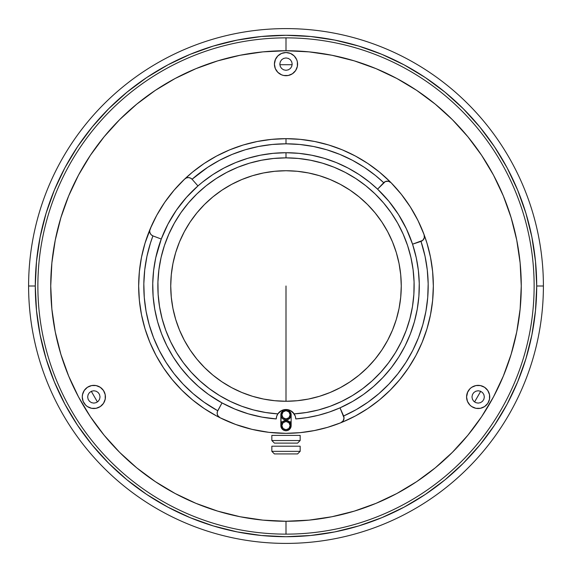 <?xml version="1.0" encoding="UTF-8"?>
<svg xmlns="http://www.w3.org/2000/svg" width="572" height="572" viewBox="0 0 572 572"><rect width="100%" height="100%" fill="white"/><g stroke="black" fill="none" stroke-linecap="round" stroke-linejoin="round"><path stroke-width="0.86" d="M286 286L286 401.265L286 286M543.4 286L536.708 286A250.708 250.708 0 0 1 286 536.708A250.708 250.708 0 0 1 35.292 286L28.6 286A257.4 257.4 0 0 0 286 543.4A257.4 257.4 0 0 0 543.4 286A257.4 257.4 0 0 1 286 543.4A257.4 257.4 0 0 1 28.6 286A257.4 257.4 0 0 1 286 28.6A257.4 257.4 0 0 1 543.4 286A257.4 257.4 0 0 0 286 28.6A257.4 257.4 0 0 0 28.6 286L35.292 286A250.708 250.708 0 0 1 286 35.292A250.708 250.708 0 0 1 536.708 286L543.4 286M40.941 338.931L44.931 354.84M150.143 496.711L167.818 507.107L190.061 517.624L213.22 525.911L237.087 531.888L261.425 535.499L286 536.708L310.575 535.499L334.913 531.888L358.78 525.911L381.939 517.624L404.182 507.107L425.289 494.458L445.045 479.801L463.277 463.277L479.801 445.045L494.458 425.289L507.107 404.182L517.624 381.939L525.911 358.78L531.888 334.913L535.499 310.575L536.708 286L535.499 261.425L531.888 237.087L525.911 213.22L517.624 190.061L507.107 167.818L494.458 146.711L479.801 126.955L463.277 108.723L445.045 92.199L425.289 77.542L404.182 64.893L381.939 54.376L358.78 46.089L334.913 40.111L310.575 36.501L286 35.292L261.425 36.501L237.087 40.111L213.22 46.089L190.061 54.376L167.818 64.893L146.711 77.542L126.955 92.199L108.723 108.723L92.199 126.955L77.542 146.711L64.893 167.818L54.376 190.061L46.089 213.22L40.111 237.087L36.501 261.425L35.292 286L36.501 310.575L40.111 334.913L46.089 358.78L54.376 381.939L64.893 404.182L77.542 425.289L92.199 445.045L108.723 463.277L126.955 479.801L146.711 494.458L167.818 507.107M217.16 527.069L237.087 531.888M338.931 531.059L354.84 527.069M496.711 421.857L507.107 404.182M527.069 354.84L531.888 334.913M531.059 233.069L527.069 217.16M421.857 75.289L404.182 64.893M354.84 44.931L334.913 40.111M233.069 40.941L217.16 44.931M75.289 150.143L64.893 167.818M44.931 217.16L40.111 237.087M279.851 64.722L292.149 64.722M480.709 391.312L474.56 401.966M97.44 401.966L91.291 391.312M286 143.815A142.185 142.185 0 0 1 383.698 182.69L375.439 175.468L364.292 167.31L352.409 160.274L339.89 154.419L326.869 149.814L313.463 146.489L299.8 144.48L286 143.815L272.2 144.48L258.537 146.489L245.131 149.814L232.11 154.419L219.591 160.274L207.707 167.31L192.07 179.25A142.185 142.185 0 0 1 286 143.815L286 138.667L286 143.815M421.006 241.384A142.185 142.185 0 0 1 343.629 415.987L356.349 409.566L368.011 402.152L378.893 393.65L388.903 384.127L397.933 373.68L405.913 362.405L412.762 350.407L418.418 337.802L422.815 324.71L425.925 311.254L427.72 297.554L428.171 283.748L427.284 269.963L425.06 256.335L421.006 241.384M369.726 182.304L377.577 189.16L383.633 182.761A5.148 5.148 0 0 1 391.041 182.683A147.333 147.333 0 0 0 286 138.667A147.333 147.333 0 0 1 391.041 182.683L388.352 181.238L385.313 181.574L377.577 189.16L388.81 201.187L398.477 214.5L406.435 228.907L412.555 244.18L416.266 257.793L418.382 270.535L419.255 283.426L418.883 296.339L417.253 309.152L414.4 321.757L410.331 334.019L405.098 345.831L398.748 357.078L391.334 367.66L382.933 377.477L373.623 386.429L363.492 394.444L352.624 401.437L340.018 407.843L343.593 415.901A5.148 5.148 0 0 1 340.798 422.765A147.333 147.333 0 0 0 424.131 234.742A147.333 147.333 0 0 1 340.798 422.765L343.171 420.835L344.037 417.903L340.018 407.843L329.358 412.033L318.375 415.293L307.15 417.596L295.774 418.926A133.283 133.283 0 0 0 419.19 281.109A133.283 133.283 0 0 0 286 152.717A133.283 133.283 0 0 0 152.81 281.109A133.283 133.283 0 0 0 276.226 418.926L276.676 416.323L277.849 413.878A128.135 128.135 0 0 1 157.929 281.925A128.135 128.135 0 0 1 286 157.865L286 152.717L286 157.865L273.695 158.458L261.504 160.231L249.535 163.163L237.909 167.231L226.727 172.401L216.087 178.621L206.099 185.828L196.847 193.965L188.424 202.953L180.895 212.705L174.346 223.137L168.826 234.155L164.386 245.645L161.075 257.514L158.916 269.641L157.929 281.925L158.129 294.244L159.516 306.485L162.069 318.532L165.766 330.287L170.57 341.627L176.448 352.459L183.34 362.669L191.177 372.179L199.893 380.888L209.402 388.717L219.619 395.595L230.452 401.465L241.799 406.27L253.553 409.96L265.608 412.498L277.849 413.878L281.374 410.66L283.619 409.795L288.381 409.795L290.626 410.66L294.151 413.878L306.392 412.498L318.447 409.96L330.201 406.27L341.548 401.465L352.381 395.595L362.598 388.717L372.107 380.888L380.823 372.179L388.66 362.669L395.552 352.459L401.43 341.627L406.234 330.287L409.931 318.532L412.483 306.485L413.871 294.244L414.071 281.925L413.084 269.641L410.925 257.514L407.614 245.645L403.174 234.155L397.654 223.137L391.105 212.705L383.576 202.953L375.153 193.965L365.901 185.828L355.913 178.621L345.273 172.401L334.091 167.231L322.465 163.163L310.496 160.231L298.305 158.458L286 157.865A128.135 128.135 0 0 1 414.071 281.925A128.135 128.135 0 0 1 294.151 413.878L295.324 416.33L295.774 418.926A9.781 9.781 0 0 0 295.638 417.61L295.409 416.602M314.743 430.502L300.443 432.625L286 433.333A147.333 147.333 0 0 1 184.735 178.986A147.333 147.333 0 0 1 286 138.667L300.443 139.375L314.743 141.499L328.771 145.009L342.385 149.878L355.455 156.063L367.853 163.492L379.472 172.108L390.183 181.817M286 401.265A115.265 115.265 0 0 1 170.735 286A115.265 115.265 0 0 1 286 170.735A115.265 115.265 0 0 1 401.265 286A115.265 115.265 0 0 1 286 401.265L274.703 400.707L263.513 399.049L252.538 396.303L241.892 392.492L231.667 387.652L221.965 381.839L212.877 375.103L204.497 367.503L196.897 359.123L190.161 350.035L184.348 340.333L179.508 330.108L175.697 319.462L172.951 308.487L171.293 297.297L170.735 286L171.293 274.703L172.951 263.513L175.697 252.538L179.508 241.892L184.348 231.667L190.161 221.965L196.897 212.877L204.497 204.497L212.877 196.897L221.965 190.161L231.667 184.348L241.892 179.508L252.538 175.697L263.513 172.951L274.703 171.293L286 170.735L297.297 171.293L308.487 172.951L319.462 175.697L330.108 179.508L340.333 184.348L350.035 190.161L359.123 196.897L367.503 204.497L375.103 212.877L381.839 221.965L387.652 231.667L392.492 241.892L396.303 252.538L399.049 263.513L400.707 274.703L401.265 286L400.707 297.297L399.049 308.487L396.303 319.462L392.492 330.108L387.652 340.333L381.839 350.035L375.103 359.123L367.503 367.503L359.123 375.103L350.035 381.839L340.333 387.652L330.108 392.492L319.462 396.303L308.487 399.049L297.297 400.707L286 401.265M286 420.463L286 419.948L286 420.463L287.973 420.856L290.283 422.751L291.148 425.611L290.283 428.471L287.973 430.373L286 430.759L284.027 430.373L281.717 428.471L280.852 425.611L281.245 412.834L283.14 410.524L286 409.652L287.973 410.045L290.283 411.94L291.148 414.8L291.148 425.611L290.118 425.611A4.118 4.118 0 0 1 286 429.729A4.118 4.118 0 0 1 281.882 425.611L280.852 425.611L280.852 414.8A5.148 5.148 0 0 1 286 409.652A5.148 5.148 0 0 1 291.148 414.8L291.148 425.611A5.148 5.148 0 0 0 286 420.463A5.148 5.148 0 0 0 281.245 427.584A5.148 5.148 0 0 0 291.148 425.611L290.118 425.611L288.91 428.528L286 429.729L283.09 428.528L281.882 425.611A4.118 4.118 0 0 1 286 421.493A4.118 4.118 0 0 1 290.118 425.611L288.91 422.701L286 421.493L283.09 422.701L281.882 425.611L280.852 425.611L281.245 423.645L282.361 421.972L284.027 420.856L286 420.463M280.852 421.757A135.857 135.857 0 0 0 282.532 421.814M467.453 392.506L469.962 388.745L471.714 387.308L475.89 385.578L480.416 385.578L484.591 387.308L487.78 390.504L489.51 394.68L489.51 399.199L487.78 403.374L484.591 406.57L480.416 408.301L475.89 408.301L471.714 406.57L469.962 405.133L467.453 401.372L466.573 396.939A11.583 11.583 0 0 1 478.156 385.356A11.583 11.583 0 0 1 489.739 396.939A11.583 11.583 0 0 1 478.156 408.522A11.583 11.583 0 0 1 466.573 396.939L467.732 391.877M82.49 394.68L84.22 390.504L87.409 387.308L91.584 385.578L96.11 385.578L100.286 387.308L103.475 390.504L105.205 394.68L105.205 399.199L103.475 403.374L100.286 406.57L96.11 408.301L91.584 408.301L87.409 406.57L85.657 405.133L83.147 401.372L82.261 396.939A11.583 11.583 0 0 1 93.844 385.356A11.583 11.583 0 0 1 105.427 396.939A11.583 11.583 0 0 1 93.844 408.522A11.583 11.583 0 0 1 82.261 396.939L82.618 394.094M275.296 59.688L277.806 55.927L281.567 53.418L286 52.538L290.433 53.418L294.194 55.927L296.704 59.688L297.361 61.862L297.361 66.381L295.631 70.556L292.435 73.752L288.259 75.483L283.741 75.483L281.567 74.825L277.806 72.315L275.296 68.554L274.417 64.121A11.583 11.583 0 0 1 286 52.538A11.583 11.583 0 0 1 297.583 64.121A11.583 11.583 0 0 1 286 75.704A11.583 11.583 0 0 1 274.417 64.121L275.482 59.266M286 37.866L286 50.736A235.264 235.264 0 0 1 521.264 286A235.264 235.264 0 0 1 286 521.264L286 534.134A248.134 248.134 0 0 0 534.134 286A248.134 248.134 0 0 0 286 37.866A248.134 248.134 0 0 1 534.134 286A248.134 248.134 0 0 1 286 534.134A248.134 248.134 0 0 1 37.866 286A248.134 248.134 0 0 1 286 37.866A248.134 248.134 0 0 0 37.866 286A248.134 248.134 0 0 0 286 534.134L286 521.264A235.264 235.264 0 0 1 50.736 286A235.264 235.264 0 0 1 286 50.736L286 37.866M292.178 64.121L291.706 61.755L290.369 59.753L288.367 58.416L286 57.944L283.633 58.416L281.631 59.753L280.294 61.755L279.822 64.121L280.294 66.488L281.631 68.49L283.633 69.827L286 70.299L288.367 69.827L290.369 68.49L291.706 66.488L292.178 64.121M100.021 396.939L99.557 394.573L98.212 392.571L96.21 391.234L93.844 390.762L91.484 391.234L89.482 392.571L88.138 394.573L87.666 396.939L88.138 399.306L89.482 401.308L91.484 402.645L93.844 403.117L96.21 402.645L98.212 401.308L99.557 399.306L100.021 396.939M469.962 388.745L470.47 388.266M484.334 396.939L483.862 394.573L482.518 392.571L480.516 391.234L478.156 390.762L475.79 391.234L473.788 392.571L472.443 394.573L471.979 396.939L472.443 399.306L473.788 401.308L475.79 402.645L478.156 403.117L480.516 402.645L482.518 401.308L483.862 399.306L484.334 396.939M286 50.736L262.941 51.866L240.104 55.255L217.703 60.868L195.967 68.647L175.096 78.514L155.298 90.383L136.751 104.14L119.641 119.641L104.14 136.751L90.383 155.298L78.514 175.096L68.647 195.967L60.868 217.703L55.255 240.104L51.866 262.941L50.736 286L51.866 309.059L55.255 331.896L60.868 354.297L68.647 376.033L78.514 396.904L90.383 416.702L104.14 435.249L119.641 452.359L136.751 467.86L155.298 481.617L175.096 493.486L195.967 503.353L217.703 511.132L240.104 516.745L262.941 520.134L286 521.264L309.059 520.134L331.896 516.745L354.297 511.132L376.033 503.353L396.904 493.486L416.702 481.617L435.249 467.86L452.359 452.359L467.86 435.249L481.617 416.702L493.486 396.904L503.353 376.033L511.132 354.297L516.745 331.896L520.134 309.059L521.264 286L520.134 262.941L516.745 240.104L511.132 217.703L503.353 195.967L493.486 175.096L481.617 155.298L467.86 136.751L452.359 119.641L435.249 104.14L416.702 90.383L396.904 78.514L376.033 68.647L354.297 60.868L331.896 55.255L309.059 51.866L286 50.736M482.582 407.643L480.416 408.301M467.453 401.372L466.795 399.199M98.277 407.643L96.11 408.301M104.547 392.506L105.205 394.68M296.704 68.554L295.631 70.556M288.259 75.483L286 75.704M292.435 54.49L294.194 55.927M390.283 181.917L394.222 186.022M400.643 193.458L404.325 198.212M409.473 205.613L412.848 211.047M417.017 218.604L419.898 224.524M423.208 232.311L426.991 243.229L430.502 257.257L432.625 271.557L433.333 286L432.625 300.443L430.502 314.743L426.991 328.771L422.122 342.385L415.937 355.455L408.508 367.853L399.892 379.472L390.183 390.183L379.472 399.892L367.853 408.508L355.455 415.937L342.385 422.122L333.969 425.311M328.171 427.17L319.898 429.386M276.598 416.595L276.362 417.61A9.781 9.781 0 0 0 276.226 418.918L262.105 417.124L248.262 413.828L234.849 409.073L222.015 402.917L217.381 411.597L217.174 413.642L217.789 415.608L219.991 417.724L235.7 424.481L252.088 429.379L268.926 432.346L285.85 433.333M270.106 432.475L265.022 431.831M254.325 429.887L248.527 428.492M238.817 425.575L233.076 423.502M223.545 419.448L216.545 415.937L204.147 408.508L192.528 399.892L181.817 390.183L172.108 379.472L163.492 367.853L156.063 355.455L149.878 342.385L145.009 328.771L141.499 314.743L139.375 300.443L138.667 286L139.375 271.557L141.499 257.257L145.009 243.229L151.53 225.783M156.406 215.909L159.159 211.039M164.157 203.16L167.753 198.105M173.159 191.262L177.442 186.386M183.326 180.33L192.507 172.129M192.528 172.108L204.147 163.492L216.545 156.063L229.615 149.878L243.229 145.009L257.257 141.499L271.557 139.375L286 138.667A147.333 147.333 0 0 0 184.735 178.986A5.148 5.148 0 0 1 192.135 179.322L190.497 178.078L188.503 177.577L186.479 177.899L184.735 178.986L174.153 190.097L164.786 202.245L156.735 215.301L150.086 229.129L149.685 231.145L150.107 233.154L151.28 234.842L153.017 235.936A5.148 5.148 0 0 1 150.086 229.129A147.333 147.333 0 0 0 219.991 417.724A5.148 5.148 0 0 1 217.782 410.646L222.015 402.917L208.508 394.444L198.377 386.429L189.067 377.477L180.666 367.66L173.252 357.078L166.902 345.831L161.669 334.019L157.6 321.757L154.747 309.152L153.117 296.339L152.745 283.426L153.618 270.535L155.734 257.793L161.268 239.039L167.925 224.174L176.348 210.231L186.408 197.426L197.955 185.936L192.135 179.322L197.955 185.936L202.273 182.304M412.555 244.18L422.701 240.397L424.295 237.788L424.131 234.742A5.148 5.148 0 0 1 420.921 241.42L412.555 244.18M391.041 182.683A147.333 147.333 0 0 1 424.131 234.742L417.968 220.485L410.338 206.964L401.329 194.316L391.041 182.683M153.017 235.936L161.268 239.039L153.017 235.936M289.468 421.814A135.857 135.857 0 0 0 291.148 421.757M281.367 410.667A9.781 9.781 0 0 0 276.676 416.323L277.849 413.878A9.781 9.781 0 0 1 294.151 413.878L295.324 416.33A9.781 9.781 0 0 0 290.633 410.667M290.612 410.66A9.781 9.781 0 0 0 281.388 410.66M295.324 416.33L295.638 417.61M276.362 417.61L276.676 416.323M295.216 416.001L292.671 412.133M292.785 412.24L290.905 410.818M290.269 410.481L288.817 409.917M288.166 409.745L283.834 409.745M283.183 409.917L281.731 410.481M281.095 410.818L277.913 413.785M277.992 413.663L276.791 415.987M286 433.333L300.014 432.668L313.906 430.666L327.541 427.356L340.798 422.765A147.333 147.333 0 0 1 286 433.333M276.226 418.926A133.283 133.283 0 0 1 152.81 281.109A133.283 133.283 0 0 1 286 152.717A133.283 133.283 0 0 1 419.19 281.109A133.283 133.283 0 0 1 295.774 418.926M282.353 411.175L282.025 411.533M281.596 428.278L281.395 427.92M272.608 418.604L264.786 417.581M259.023 416.523L251.394 414.707M245.781 413.07L238.331 410.467M232.99 408.286L225.611 404.812M162.169 236.701L166.488 227.005M168.504 223.08L169.262 221.686M169.298 221.614L176.226 210.41M177.148 209.095L183.855 200.379M183.934 200.286L185.342 198.641M188.538 195.088L192.628 190.891M192.714 190.805L195.889 187.802M202.324 182.261L212.755 174.646L223.881 168.082L235.593 162.62L247.776 158.315L260.317 155.219L273.094 153.346L286 152.717L298.906 153.346L311.683 155.219L324.224 158.315L336.407 162.62L348.119 168.082L359.245 174.646L369.676 182.261M378.328 189.875L379.286 190.805M379.329 190.848L388.502 200.815M390.247 202.953L397.44 212.891M400.071 217.06L405.126 226.226M407.257 230.673L411.79 241.935M329.207 412.083L327.799 412.555M317.496 415.508L313.385 416.437M305.455 417.853L300.679 418.468M152.931 235.9L150.479 242.978L146.94 256.335L144.716 269.963L143.829 283.748L144.28 297.554L146.075 311.254L149.185 324.71L153.582 337.802L159.238 350.407L166.087 362.405L174.067 373.68L183.097 384.127L193.107 393.65L203.989 402.152L217.739 410.732A142.185 142.185 0 0 1 152.931 235.9M300.157 446.203L300.157 451.351L297.583 453.925L274.417 453.925L271.843 451.351L274.417 453.925L297.583 453.925L300.157 451.351L271.843 451.351L300.157 451.351L300.157 446.203L271.843 446.203L271.843 451.351L271.843 446.203M284.999 430.666L284.027 430.373M300.157 435.392L300.157 440.54L297.583 443.114L274.417 443.114L271.843 440.54L274.417 443.114L297.583 443.114L300.157 440.54L271.843 440.54L300.157 440.54L300.157 435.392L271.843 435.392L271.843 440.54L271.843 435.392M291.148 414.8L290.118 414.8A4.118 4.118 0 0 1 286 418.918A4.118 4.118 0 0 1 281.882 414.8L280.852 414.8A5.148 5.148 0 0 0 286 419.948A5.148 5.148 0 0 0 291.148 414.8A5.148 5.148 0 0 1 286 419.948A5.148 5.148 0 0 1 280.852 414.8L281.882 414.8A4.118 4.118 0 0 1 286 410.682A4.118 4.118 0 0 1 290.118 414.8L291.148 414.8L290.283 417.66L287.973 419.562L286 419.948L284.027 419.562L282.361 418.447L281.245 416.773L280.852 414.8M281.882 414.8L283.09 411.89L286 410.682L288.91 411.89L290.118 414.8L288.91 417.717L286 418.918L283.09 417.717L281.882 414.8M290.283 411.94L290.755 412.834"/></g></svg>
